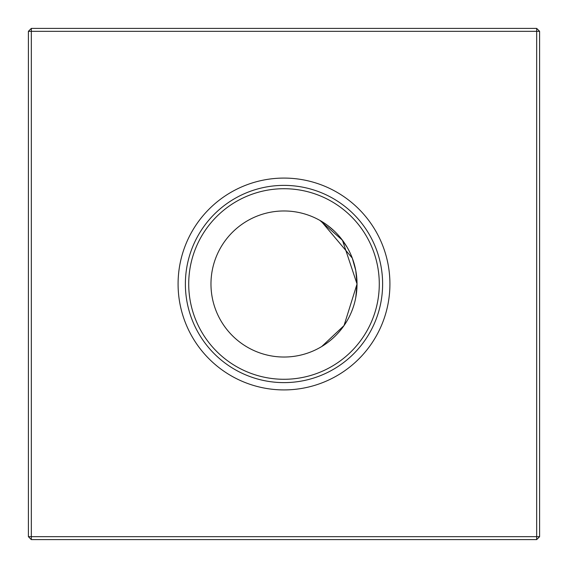 <?xml version="1.0" encoding="UTF-8"?>
<svg xmlns="http://www.w3.org/2000/svg" width="568" height="568" viewBox="0 0 568 568"><rect width="100%" height="100%" fill="white"/><g stroke="black" fill="none" stroke-linecap="round" stroke-linejoin="round"><path stroke-width="0.85" d="M355.781 297.433L357.031 284L344.038 325.57L321.708 346.544L319.223 347.971L321.694 346.551M327.246 342.845L321.765 346.501L327.246 342.845M178.082 284A105.918 105.918 0 0 0 284 389.918A105.918 105.918 0 0 0 389.918 284A105.918 105.918 0 0 0 284 178.082A105.918 105.918 0 0 0 178.082 284M185.381 284A98.619 98.619 0 0 0 284 382.619A98.619 98.619 0 0 0 382.619 284A98.619 98.619 0 0 0 284 185.381A98.619 98.619 0 0 0 185.381 284M188.718 284A95.282 95.282 0 0 0 284 379.282A95.282 95.282 0 0 0 379.282 284A95.282 95.282 0 0 0 284 188.718A95.282 95.282 0 0 0 188.718 284M210.969 284A73.031 73.031 0 0 0 284 357.031A73.031 73.031 0 0 0 357.031 284A73.031 73.031 0 0 0 284 210.969A73.031 73.031 0 0 0 210.969 284M539.6 31.318L539.6 536.682L536.682 539.6L31.318 539.6L31.318 536.682L536.682 536.682L536.682 31.318L31.318 31.318L31.318 536.682L28.4 536.682L28.4 31.318L31.318 31.318L31.318 28.4L536.682 28.4L539.6 31.318L536.682 31.318L536.682 28.4M321.651 221.428L319.876 220.391L342.44 240.207L357.031 284L355.788 270.588L352.366 258.334L355.788 270.581L352.302 258.149M352.274 258.085L321.097 221.094M327.36 225.233L333.963 230.736M340.8 238.099L347.055 247.158L340.8 238.099M319.869 220.391L321.637 221.413M355.788 270.588L357.016 282.75M536.682 539.6L536.682 536.682L539.6 536.682M28.4 536.682L31.318 539.6M28.4 31.318L31.318 28.4"/></g></svg>
